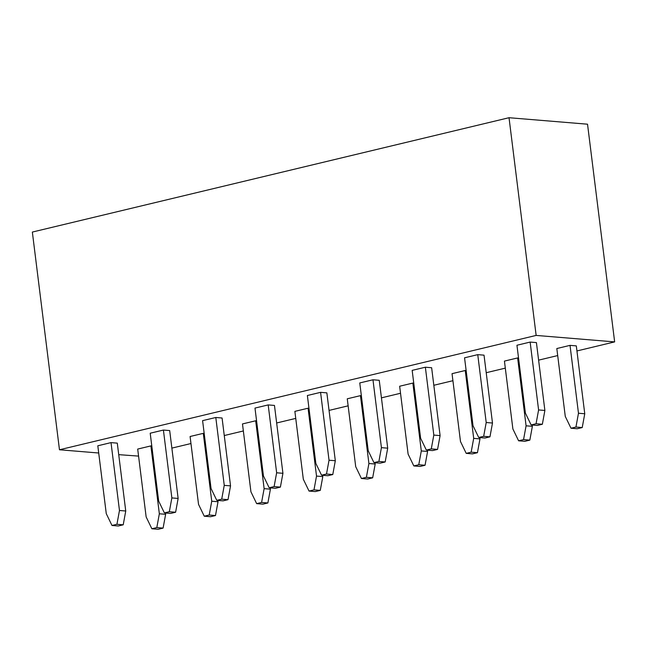 <?xml version="1.0" encoding="UTF-8"?>
<svg xmlns="http://www.w3.org/2000/svg" width="647" height="647" viewBox="0 0 647 647"><rect width="100%" height="100%" fill="white"/><g stroke="black" fill="none" stroke-linecap="round" stroke-linejoin="round"><path stroke-width="0.97" d="M536.145 335.421L59.467 449.77L32.35 232.063L509.027 117.714L536.145 335.421L614.65 341.899L576.938 350.949M614.65 341.899L587.533 124.2L509.027 117.714M557.698 355.567L538.611 360.144M505.307 368.135L486.221 372.712M452.916 380.703L433.83 385.28M400.525 393.263L381.439 397.848M348.135 405.831L329.048 410.416M295.744 418.399L276.649 422.984M243.353 430.967L224.258 435.544M190.962 443.535L171.867 448.112M138.571 456.103L118.733 454.655M366.38 477.308L372.664 477.826L367.714 479.015L361.43 478.497L366.38 477.308L368.911 463.511L375.195 464.028L375.034 462.726M368.911 463.511L360.46 395.64L361.358 395.713M360.46 395.64L347.261 398.803L355.713 466.681L361.43 478.497M372.664 477.826L375.195 464.028M335.316 460.737L326.856 392.866L320.58 392.349L329.032 460.219L335.316 460.737L332.784 474.534L326.5 474.016L329.032 460.219M320.58 392.349L307.374 395.511L315.833 463.389L321.551 475.205L326.5 474.016M332.784 474.534L327.835 475.723L321.551 475.205M418.771 464.74L425.055 465.258L420.105 466.447L413.821 465.929L418.771 464.74L421.302 450.943L427.586 451.46L427.424 450.158M421.302 450.943L412.851 383.073L413.748 383.145M412.851 383.073L399.652 386.235L408.103 454.113L413.821 465.929M425.055 465.258L427.586 451.46M387.707 448.169L379.247 380.299L372.971 379.781L381.423 447.651L387.707 448.169L385.175 461.966L378.891 461.448L381.423 447.651M372.971 379.781L359.764 382.943L368.224 450.822L373.942 462.637L378.891 461.448M385.175 461.966L380.226 463.155L373.942 462.637M471.162 452.172L477.446 452.69L472.496 453.879L466.212 453.361L471.162 452.172L473.693 438.375L479.977 438.892L479.815 437.59M473.693 438.375L465.242 370.505L466.139 370.577M465.242 370.505L452.043 373.667L460.494 441.545L466.212 453.361M477.446 452.69L479.977 438.892M440.097 435.601L431.638 367.731L425.362 367.213L433.813 435.083L440.097 435.601L437.566 449.398L431.282 448.881L433.813 435.083M425.362 367.213L412.163 370.375L420.615 438.254L426.333 450.069L431.282 448.881M437.566 449.398L432.617 450.587L426.333 450.069M523.552 439.604L529.836 440.122L524.887 441.311L518.603 440.793L523.552 439.604L526.084 425.807L532.368 426.324L532.206 425.022M526.084 425.807L517.632 357.937L518.53 358.009M517.632 357.937L504.434 361.099L512.885 428.977L518.603 440.793M529.836 440.122L532.368 426.324M492.488 423.033L484.029 355.163L477.753 354.645L486.204 422.515L492.488 423.033L489.957 436.83L483.673 436.313L486.204 422.515M477.753 354.645L464.554 357.807L473.006 425.686L478.723 437.501L483.673 436.313M489.957 436.83L485.007 438.019L478.723 437.501M584.759 413.757L576.307 345.886L570.023 345.369L578.475 413.239L584.759 413.757L582.227 427.554L575.951 427.036L578.475 413.239M570.023 345.369L556.824 348.539L565.276 416.409L570.994 428.225L575.951 427.036M582.227 427.554L577.278 428.743L570.994 428.225M544.879 410.465L536.42 342.595L530.144 342.077L538.595 409.947L544.879 410.465L542.348 424.262L536.064 423.745L538.595 409.947M530.144 342.077L516.945 345.247L525.396 413.118L531.114 424.933L536.064 423.745M542.348 424.262L537.398 425.451L531.114 424.933M156.817 527.58L163.101 528.098L158.151 529.286L151.867 528.761L156.817 527.58L159.348 513.783L165.632 514.3L165.47 512.998M159.348 513.783L150.897 445.904L151.794 445.985M150.897 445.904L137.69 449.075L146.149 516.945L151.867 528.761M163.101 528.098L165.632 514.3M125.744 511.009L117.293 443.138L111.017 442.613L119.469 510.491L125.744 511.009L123.221 524.806L116.937 524.288L119.469 510.491M111.017 442.613L97.81 445.783L106.27 513.653L111.988 525.469L116.937 524.288M123.221 524.806L118.264 525.995L111.988 525.469M209.207 515.012L215.491 515.53L210.542 516.718L204.258 516.201L209.207 515.012L211.739 501.215L218.023 501.732L217.861 500.43M211.739 501.215L203.287 433.344L204.185 433.417M203.287 433.344L190.089 436.507L198.54 504.377L204.258 516.201M215.491 515.53L218.023 501.732M178.135 498.441L169.684 430.57L163.408 430.053L171.859 497.923L178.135 498.441L175.612 512.238L169.328 511.72L171.859 497.923M163.408 430.053L150.201 433.215L158.661 501.085L164.378 512.909L169.328 511.72M175.612 512.238L170.662 513.427L164.378 512.909M261.598 502.444L267.882 502.962L262.933 504.15L256.649 503.633L261.598 502.444L264.13 488.647L270.414 489.164L270.252 487.862M264.13 488.647L255.678 420.776L256.576 420.849M255.678 420.776L242.479 423.939L250.931 491.809L256.649 503.633M267.882 502.962L270.414 489.164M230.534 485.873L222.075 418.002L215.799 417.485L224.25 485.355L230.534 485.873L228.003 499.67L221.719 499.152L224.25 485.355M215.799 417.485L202.592 420.647L211.051 488.517L216.769 500.341L221.719 499.152M228.003 499.67L223.053 500.859L216.769 500.341M313.989 489.876L320.273 490.394L315.324 491.583L309.04 491.065L313.989 489.876L316.52 476.079L322.804 476.596L322.643 475.294M316.52 476.079L308.069 408.208L308.967 408.281M308.069 408.208L294.87 411.371L303.322 479.249L309.04 491.065M320.273 490.394L322.804 476.596M282.925 473.305L274.465 405.434L268.19 404.917L276.641 472.787L282.925 473.305L280.394 487.102L274.11 486.584L276.641 472.787M268.19 404.917L254.983 408.079L263.442 475.957L269.16 487.773L274.11 486.584M280.394 487.102L275.444 488.291L269.16 487.773M59.467 449.77L98.716 453.005"/></g></svg>
